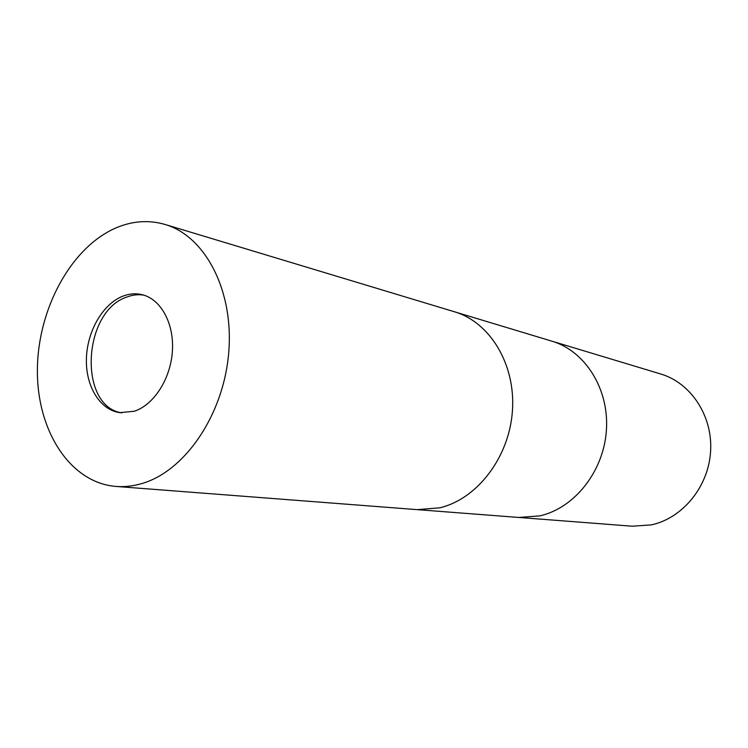 <?xml version="1.0" encoding="UTF-8"?>
<svg xmlns="http://www.w3.org/2000/svg" width="748" height="748" viewBox="0 0 748 748"><rect width="100%" height="100%" fill="white"/><g stroke="black" fill="none" stroke-linecap="round" stroke-linejoin="round"><path stroke-width="1.12" d="M143.859 295.151C138.156 294.226 132.443 294.871 126.693 297.096C82.514 311.589 78.054 406.295 121.831 412.868M518.673 517.457L539.682 515.905C574.464 508.21 603.795 471.334 606.413 430.128C609.237 388.913 585.086 350.915 551.874 341.163L551.669 341.097M417.216 509.64L439.759 507.817C477.187 499.056 509.238 457.365 512.417 410.961C515.83 364.547 490.034 322.182 454.466 311.776L454.242 311.71M632.275 526.209L651.097 524.918C682.494 518.383 708.543 486.808 710.6 451.371C712.844 415.935 690.89 382.892 660.746 374L551.874 341.163C585.086 350.915 609.237 388.913 606.413 430.128C603.795 471.334 574.464 508.21 539.682 515.905L518.888 517.466L632.275 526.209M134.257 411.25C153.92 404.92 170.712 378.74 172.405 350.99C174.219 323.22 160.727 298.929 141.933 294.628C135.622 293.169 129.245 293.693 122.803 296.189C102.785 303.987 87.123 331.224 86.403 358.666C85.534 386.118 99.867 409.951 119.848 412.662L134.257 411.25M518.888 517.466L417.449 509.659L439.759 507.808C477.187 499.056 509.238 457.365 512.417 410.961C515.83 364.547 490.034 322.182 454.466 311.776L551.874 341.163M115.996 227.897C71.069 247.251 37.821 308.924 37.4 369.484C36.671 430.035 69.657 482.703 115.959 486.434C124.355 487.079 132.854 486.153 141.475 483.666C184.616 471.595 223.474 415.177 228.673 353.103C234.161 291.019 205.317 236.088 164.971 224.437C148.749 219.762 132.424 220.912 115.996 227.897M417.449 509.659L115.959 486.434M454.466 311.776L164.971 224.437"/></g></svg>
